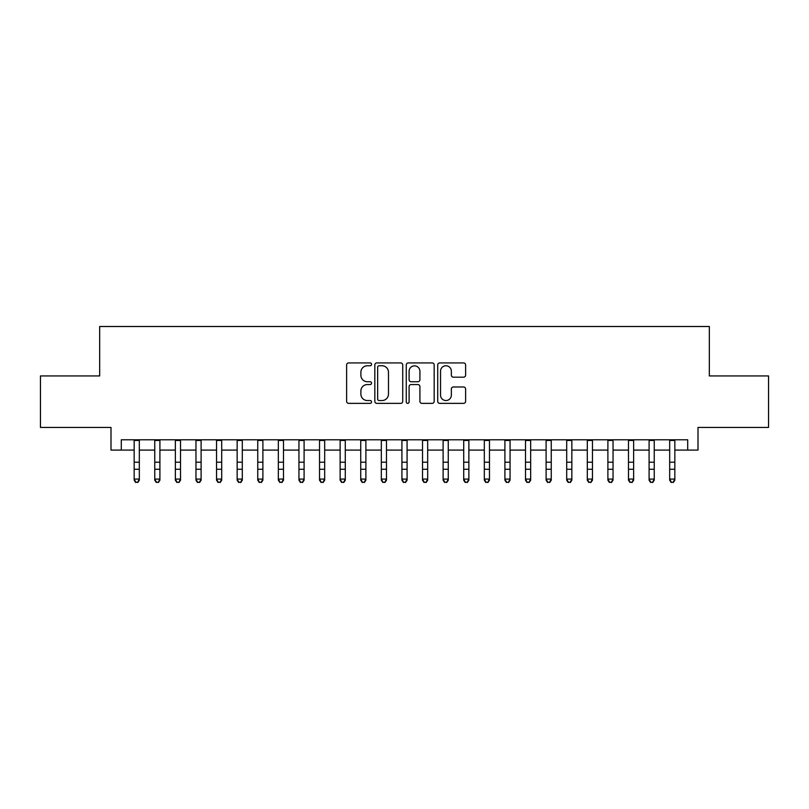 <?xml version="1.0" encoding="UTF-8"?>
<svg xmlns="http://www.w3.org/2000/svg" width="809" height="809" viewBox="0 0 809 809"><rect width="100%" height="100%" fill="white"/><g stroke="black" fill="none" stroke-linecap="round" stroke-linejoin="round"><path stroke-width="1.21" d="M371.543 364.343A1.416 1.416 0 0 0 370.128 362.928L348.649 362.928A2.022 2.022 0 0 0 346.626 364.95L346.626 401.345A2.022 2.022 0 0 0 348.649 403.367L370.128 403.367A1.416 1.416 0 0 0 371.543 401.952A1.416 1.416 0 0 0 370.128 400.536L367.347 400.536A6.472 6.472 0 0 1 360.885 394.064L360.885 391.03A6.472 6.472 0 0 1 367.347 384.558L370.128 384.558A1.416 1.416 0 0 0 371.543 383.153A1.416 1.416 0 0 0 370.128 381.737L367.347 381.737A6.472 6.472 0 0 1 360.885 375.265L360.885 372.231A6.472 6.472 0 0 1 367.347 365.759L370.128 365.759A1.416 1.416 0 0 0 371.543 364.343M463.587 377.186A2.022 2.022 0 0 0 465.61 375.164L465.61 364.95A2.022 2.022 0 0 0 463.587 362.928L439.732 362.928A2.022 2.022 0 0 0 437.709 364.95L437.709 401.345A2.022 2.022 0 0 0 439.732 403.367L463.587 403.367A2.022 2.022 0 0 0 465.61 401.345L465.61 389.008A2.022 2.022 0 0 0 463.587 386.985L453.374 386.985A2.022 2.022 0 0 0 451.351 389.008L451.351 395.126A5.41 5.41 0 0 1 445.941 400.536A5.41 5.41 0 0 1 440.541 395.126L440.541 371.169A5.41 5.41 0 0 1 445.941 365.759A5.41 5.41 0 0 1 451.351 371.169L451.351 375.164A2.022 2.022 0 0 0 453.374 377.186L463.587 377.186M121.289 450.087L121.289 439.793L687.711 439.793L687.711 450.087L698.005 450.087L698.005 427.435L768.55 427.435L768.55 375.942L709.331 375.942L709.331 326.502L99.669 326.502L99.669 375.942L40.45 375.942L40.45 427.435L110.995 427.435L110.995 450.087L134.163 450.087M402.73 364.95A2.022 2.022 0 0 0 400.708 362.928L376.852 362.928A2.022 2.022 0 0 0 374.83 364.95L374.83 401.345A2.022 2.022 0 0 0 376.852 403.367L400.708 403.367A2.022 2.022 0 0 0 402.73 401.345L402.73 364.95M408.292 362.928L432.148 362.928A2.022 2.022 0 0 1 434.17 364.95L434.17 401.345A2.022 2.022 0 0 1 432.148 403.367L421.934 403.367A2.022 2.022 0 0 1 419.911 401.345L419.911 386.581A2.022 2.022 0 0 0 417.889 384.558L411.124 384.558A2.022 2.022 0 0 0 409.101 386.581L409.101 401.952A1.416 1.416 0 0 1 407.685 403.367A1.416 1.416 0 0 1 406.27 401.952L406.27 364.95A2.022 2.022 0 0 1 408.292 362.928M139.32 450.087L154.762 450.087M159.909 450.087L175.361 450.087M180.508 450.087L195.96 450.087M201.107 450.087L216.549 450.087M221.706 450.087L237.148 450.087M242.296 450.087L257.747 450.087M262.895 450.087L278.347 450.087M283.494 450.087L298.946 450.087M304.093 450.087L319.535 450.087M324.682 450.087L340.134 450.087M345.281 450.087L360.733 450.087M365.88 450.087L381.332 450.087M386.48 450.087L401.921 450.087M407.079 450.087L422.52 450.087M427.668 450.087L443.12 450.087M448.267 450.087L463.719 450.087M468.866 450.087L484.318 450.087M489.465 450.087L504.907 450.087M510.054 450.087L525.506 450.087M530.653 450.087L546.105 450.087M551.253 450.087L566.704 450.087M571.852 450.087L587.294 450.087M592.451 450.087L607.893 450.087M613.04 450.087L628.492 450.087M633.639 450.087L649.091 450.087M654.238 450.087L669.68 450.087M674.837 450.087L687.711 450.087M379.077 365.759A1.416 1.416 0 0 0 377.661 367.175L377.661 399.12A1.416 1.416 0 0 0 379.077 400.536L382.01 400.536A6.472 6.472 0 0 0 388.482 394.064L388.482 372.231A6.472 6.472 0 0 0 382.01 365.759L379.077 365.759M419.911 371.27A5.41 5.41 0 0 0 414.511 365.86A5.41 5.41 0 0 0 409.101 371.27L409.101 379.714A2.022 2.022 0 0 0 411.124 381.737L417.889 381.737A2.022 2.022 0 0 0 419.911 379.714L419.911 371.27M139.32 439.793L139.32 480.222L137.773 482.498L135.71 482.033L137.773 482.498M134.163 439.793L134.163 479.08L139.32 479.08L137.773 482.033M135.71 482.498L134.163 480.222L134.163 479.08L135.71 482.033M159.909 439.793L159.909 480.222L158.372 482.498L156.309 482.033L158.372 482.498M154.762 439.793L154.762 479.08L159.909 479.08L158.372 482.033M156.309 482.498L154.762 480.222L154.762 479.08L156.309 482.033M180.508 439.793L180.508 480.222L178.961 482.498L176.908 482.033L178.961 482.498M175.361 439.793L175.361 479.08L180.508 479.08L178.961 482.033M176.908 482.498L175.361 480.222L175.361 479.08L176.908 482.033M201.107 439.793L201.107 480.222L199.56 482.498L197.497 482.033L199.56 482.498M195.96 439.793L195.96 479.08L201.107 479.08L199.56 482.033M197.497 482.498L195.96 480.222L195.96 479.08L197.497 482.033M221.706 439.793L221.706 480.222L220.159 482.498L218.096 482.033L220.159 482.498M216.549 439.793L216.549 479.08L221.706 479.08L220.159 482.033M218.096 482.498L216.549 480.222L216.549 479.08L218.096 482.033M242.296 439.793L242.296 480.222L240.758 482.498L238.695 482.033L240.758 482.498M237.148 439.793L237.148 479.08L242.296 479.08L240.758 482.033M238.695 482.498L237.148 480.222L237.148 479.08L238.695 482.033M262.895 439.793L262.895 480.222L261.347 482.498L259.295 482.033L261.347 482.498M257.747 439.793L257.747 479.08L262.895 479.08L261.347 482.033M259.295 482.498L257.747 480.222L257.747 479.08L259.295 482.033M283.494 439.793L283.494 480.222L281.947 482.498L279.894 482.033L281.947 482.498M278.347 439.793L278.347 479.08L283.494 479.08L281.947 482.033M279.894 482.498L278.347 480.222L278.347 479.08L279.894 482.033M304.093 439.793L304.093 480.222L302.546 482.498L300.483 482.033L302.546 482.498M298.946 439.793L298.946 479.08L304.093 479.08L302.546 482.033M300.483 482.498L298.946 480.222L298.946 479.08L300.483 482.033M324.682 439.793L324.682 480.222L323.145 482.498L321.082 482.033L323.145 482.498M319.535 439.793L319.535 479.08L324.682 479.08L323.145 482.033M321.082 482.498L319.535 480.222L319.535 479.08L321.082 482.033M345.281 439.793L345.281 480.222L343.744 482.498L341.681 482.033L343.744 482.498M340.134 439.793L340.134 479.08L345.281 479.08L343.744 482.033M341.681 482.498L340.134 480.222L340.134 479.08L341.681 482.033M365.88 439.793L365.88 480.222L364.333 482.498L362.28 482.033L364.333 482.498M360.733 439.793L360.733 479.08L365.88 479.08L364.333 482.033M362.28 482.498L360.733 480.222L360.733 479.08L362.28 482.033M386.48 439.793L386.48 480.222L384.932 482.498L382.869 482.033L384.932 482.498M381.332 439.793L381.332 479.08L386.48 479.08L384.932 482.033M382.869 482.498L381.332 480.222L381.332 479.08L382.869 482.033M407.079 439.793L407.079 480.222L405.531 482.498L403.469 482.033L405.531 482.498M401.921 439.793L401.921 479.08L407.079 479.08L405.531 482.033M403.469 482.498L401.921 480.222L401.921 479.08L403.469 482.033M427.668 439.793L427.668 480.222L426.131 482.498L424.068 482.033L426.131 482.498M422.52 439.793L422.52 479.08L427.668 479.08L426.131 482.033M424.068 482.498L422.52 480.222L422.52 479.08L424.068 482.033M448.267 439.793L448.267 480.222L446.72 482.498L444.667 482.033L446.72 482.498M443.12 439.793L443.12 479.08L448.267 479.08L446.72 482.033M444.667 482.498L443.12 480.222L443.12 479.08L444.667 482.033M468.866 439.793L468.866 480.222L467.319 482.498L465.256 482.033L467.319 482.498M463.719 439.793L463.719 479.08L468.866 479.08L467.319 482.033M465.256 482.498L463.719 480.222L463.719 479.08L465.256 482.033M489.465 439.793L489.465 480.222L487.918 482.498L485.855 482.033L487.918 482.498M484.318 439.793L484.318 479.08L489.465 479.08L487.918 482.033M485.855 482.498L484.318 480.222L484.318 479.08L485.855 482.033M510.054 439.793L510.054 480.222L508.517 482.498L506.454 482.033L508.517 482.498M504.907 439.793L504.907 479.08L510.054 479.08L508.517 482.033M506.454 482.498L504.907 480.222L504.907 479.08L506.454 482.033M530.653 439.793L530.653 480.222L529.106 482.498L527.053 482.033L529.106 482.498M525.506 439.793L525.506 479.08L530.653 479.08L529.106 482.033M527.053 482.498L525.506 480.222L525.506 479.08L527.053 482.033M551.253 439.793L551.253 480.222L549.705 482.498L547.653 482.033L549.705 482.498M546.105 439.793L546.105 479.08L551.253 479.08L549.705 482.033M547.653 482.498L546.105 480.222L546.105 479.08L547.653 482.033M571.852 439.793L571.852 480.222L570.305 482.498L568.242 482.033L570.305 482.498M566.704 439.793L566.704 479.08L571.852 479.08L570.305 482.033M568.242 482.498L566.704 480.222L566.704 479.08L568.242 482.033M592.451 439.793L592.451 480.222L590.904 482.498L588.841 482.033L590.904 482.498M587.294 439.793L587.294 479.08L592.451 479.08L590.904 482.033M588.841 482.498L587.294 480.222L587.294 479.08L588.841 482.033M613.04 439.793L613.04 480.222L611.503 482.498L609.44 482.033L611.503 482.498M607.893 439.793L607.893 479.08L613.04 479.08L611.503 482.033M609.44 482.498L607.893 480.222L607.893 479.08L609.44 482.033M633.639 439.793L633.639 480.222L632.092 482.498L630.039 482.033L632.092 482.498M628.492 439.793L628.492 479.08L633.639 479.08L632.092 482.033M630.039 482.498L628.492 480.222L628.492 479.08L630.039 482.033M654.238 439.793L654.238 480.222L652.691 482.498L650.628 482.033L652.691 482.498M649.091 439.793L649.091 479.08L654.238 479.08L652.691 482.033M650.628 482.498L649.091 480.222L649.091 479.08L650.628 482.033M674.837 439.793L674.837 480.222L673.29 482.498L671.227 482.033L673.29 482.498M669.68 439.793L669.68 479.08L674.837 479.08L673.29 482.033M671.227 482.498L669.68 480.222L669.68 479.08L671.227 482.033M139.32 462.202L134.163 462.202M139.32 469.26L134.163 469.26M139.32 440.46L134.163 440.46M159.909 462.202L154.762 462.202M159.909 469.26L154.762 469.26M159.909 440.46L154.762 440.46M180.508 462.202L175.361 462.202M180.508 469.26L175.361 469.26M180.508 440.46L175.361 440.46M201.107 462.202L195.96 462.202M201.107 469.26L195.96 469.26M201.107 440.46L195.96 440.46M221.706 462.202L216.549 462.202M221.706 469.26L216.549 469.26M221.706 440.46L216.549 440.46M242.296 462.202L237.148 462.202M242.296 469.26L237.148 469.26M242.296 440.46L237.148 440.46M262.895 462.202L257.747 462.202M262.895 469.26L257.747 469.26M262.895 440.46L257.747 440.46M283.494 462.202L278.347 462.202M283.494 469.26L278.347 469.26M283.494 440.46L278.347 440.46M304.093 462.202L298.946 462.202M304.093 469.26L298.946 469.26M304.093 440.46L298.946 440.46M324.682 462.202L319.535 462.202M324.682 469.26L319.535 469.26M324.682 440.46L319.535 440.46M345.281 462.202L340.134 462.202M345.281 469.26L340.134 469.26M345.281 440.46L340.134 440.46M365.88 462.202L360.733 462.202M365.88 469.26L360.733 469.26M365.88 440.46L360.733 440.46M386.48 462.202L381.332 462.202M386.48 469.26L381.332 469.26M386.48 440.46L381.332 440.46M407.079 462.202L401.921 462.202M407.079 469.26L401.921 469.26M407.079 440.46L401.921 440.46M427.668 462.202L422.52 462.202M427.668 469.26L422.52 469.26M427.668 440.46L422.52 440.46M448.267 462.202L443.12 462.202M448.267 469.26L443.12 469.26M448.267 440.46L443.12 440.46M468.866 462.202L463.719 462.202M468.866 469.26L463.719 469.26M468.866 440.46L463.719 440.46M489.465 462.202L484.318 462.202M489.465 469.26L484.318 469.26M489.465 440.46L484.318 440.46M510.054 462.202L504.907 462.202M510.054 469.26L504.907 469.26M510.054 440.46L504.907 440.46M530.653 462.202L525.506 462.202M530.653 469.26L525.506 469.26M530.653 440.46L525.506 440.46M551.253 462.202L546.105 462.202M551.253 469.26L546.105 469.26M551.253 440.46L546.105 440.46M571.852 462.202L566.704 462.202M571.852 469.26L566.704 469.26M571.852 440.46L566.704 440.46M592.451 462.202L587.294 462.202M592.451 469.26L587.294 469.26M592.451 440.46L587.294 440.46M613.04 462.202L607.893 462.202M613.04 469.26L607.893 469.26M613.04 440.46L607.893 440.46M633.639 462.202L628.492 462.202M633.639 469.26L628.492 469.26M633.639 440.46L628.492 440.46M654.238 462.202L649.091 462.202M654.238 469.26L649.091 469.26M654.238 440.46L649.091 440.46M674.837 462.202L669.68 462.202M674.837 469.26L669.68 469.26M674.837 440.46L669.68 440.46"/></g></svg>

